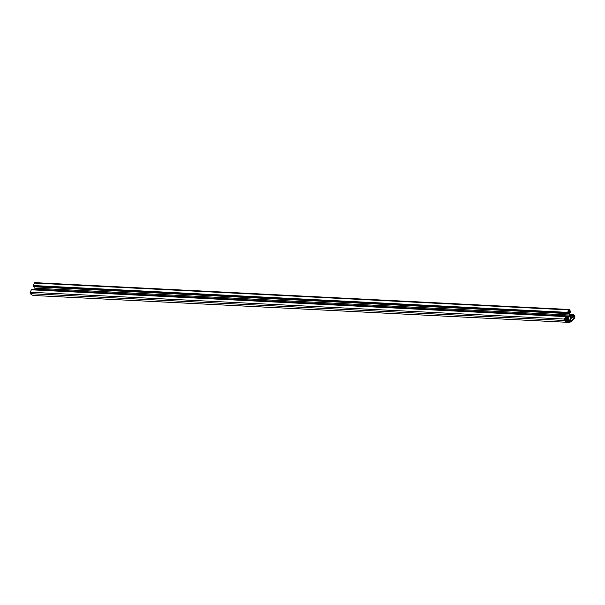 <?xml version="1.0" encoding="UTF-8"?>
<svg xmlns="http://www.w3.org/2000/svg" width="605" height="605" viewBox="0 0 605 605"><rect width="100%" height="100%" fill="white"/><g stroke="black" fill="none" stroke-linecap="round" stroke-linejoin="round"><path stroke-width="0.91" d="M568.881 317.375A1.656 0.976 -87.1 0 1 569.736 316.68A1.656 0.976 -87.1 0 1 570.553 317.595A1.656 0.976 -87.1 0 1 570.424 319.289A1.656 0.976 -87.1 0 1 569.57 319.984A1.656 0.976 -87.1 0 1 568.753 319.069A1.656 0.976 -87.1 0 1 568.881 317.375M564.911 319.266L566.393 319.334L565.388 318.222M34.387 283.079A0.991 0.59 -87.1 0 1 34.893 282.656L569.161 309.488A0.991 0.59 92.9 0 0 568.655 309.911L34.387 283.079L33.275 285.537L33.32 286.339L567.588 313.171L33.305 286.104M568.352 322.344L34.084 295.512A13.257 7.827 -87.1 0 1 30.386 293.667A0.991 0.59 -87.1 0 1 30.25 292.238L564.518 319.069A0.991 0.59 92.9 0 0 564.654 320.499A13.257 7.827 92.9 0 0 568.352 322.344A13.257 7.827 92.9 0 0 574.75 317.602A0.991 0.59 -87.1 0 0 574.689 316.158L573.253 314.411L569.608 314.222M566.25 316.997L568.549 317.111L568.133 317.98A1.323 0.786 -87.1 0 1 567.603 318.517L566.794 318.752A0.665 0.393 -87.1 0 1 566.507 318.638L565.925 317.92L566.038 316.46L31.347 289.81L30.25 292.238M31.347 289.81L565.645 316.596M31.657 289.75L565.985 316.483M34.485 289.765L34.75 289.175L569.025 316.007A1.323 0.786 92.9 0 0 569.184 315.016L569.093 313.662A0.665 0.393 92.9 0 0 568.95 313.231L568.329 312.482L567.588 313.171M569.184 315.016L34.916 288.184A1.323 0.786 -87.1 0 1 34.75 289.175M34.916 288.184L34.825 286.83L569.093 313.662M570.999 317.058L572.451 317.133L571.642 317.36A1.323 0.786 92.9 0 1 571.491 317.383A1.323 0.786 92.9 0 1 571.067 317.141L569.948 315.742A1.323 0.786 -87.1 0 1 569.653 314.887L569.562 313.526A0.665 0.393 -87.1 0 1 569.645 313.035L570.175 311.961L570.674 312.551L569.88 312.505L570.938 312.21L569.479 309.677A0.991 0.59 92.9 0 0 569.161 309.488M33.29 285.772L567.558 312.603L568.655 309.911M566.295 316.801L568.639 316.914L569.025 316.007M565.614 316.642L564.518 319.069M569.615 314.298L573.253 314.411M573.169 314.479L569.615 314.328L572.859 314.517M569.645 314.706L572.912 314.494M572.693 314.857L573.162 315.659L569.797 315.485M572.451 317.133A0.665 0.393 92.9 0 0 572.716 316.861L573.162 315.659M568.632 311.03L569.94 311.091L569.101 310.078L568.398 311.537L569.32 312.687L569.955 311.28L568.549 311.212M566.393 319.334A0.665 0.393 92.9 0 0 566.681 319.448L567.929 319.092M565.425 320.446L569.494 320.65A2.322 1.369 -87.1 0 1 568.337 319.115M569.494 320.65L565.599 320.582M566.681 321.247L569.623 321.399L569.585 320.786M569.623 321.399L567.256 321.474M565.501 318.23L564.873 319.924A12.592 7.441 92.9 0 0 568.39 321.678A12.592 7.441 92.9 0 0 569.532 321.588M573.086 317.111L574.463 317.179A12.592 7.441 -87.1 0 1 570.205 321.399L570.114 320.469A2.322 1.369 92.9 0 0 571.022 318.343L572.663 317.738A0.665 0.393 -87.1 0 0 572.92 317.466L573.714 315.833L574.44 316.695L573.298 316.642M574.463 317.179L574.44 316.695M566.265 316.952L568.639 317.073M33.396 285.9L567.664 312.732M567.603 318.517L566.363 318.457M568.496 317.179L566.22 317.058M565.902 317.867L568.133 317.98M565.955 316.528L31.687 289.697M33.487 286.551L567.762 313.382M567.543 312.369L33.275 285.537M568.95 313.231L567.966 313.186M568.662 316.808L566.25 316.687M564.654 320.499L30.386 293.667M566.522 319.44L564.866 319.357L566.598 319.463M573.2 314.434L569.615 314.252M569.623 314.403L572.829 314.562M569.66 314.933L572.708 315.092M569.895 315.674L573.177 315.84M572.716 316.861L570.765 316.763M566.038 316.46L31.77 289.629M565.698 316.574L31.43 289.742M33.54 286.581L567.815 313.413"/></g></svg>
